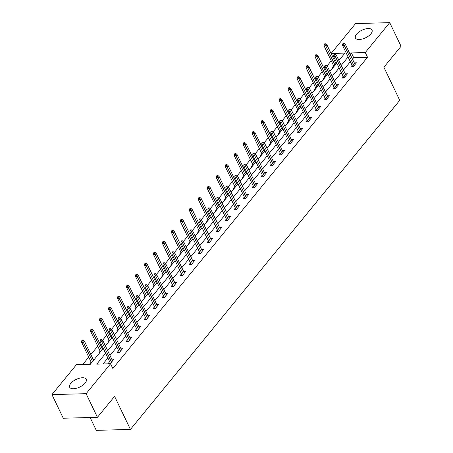 <?xml version="1.0" encoding="UTF-8"?>
<svg xmlns="http://www.w3.org/2000/svg" width="453" height="453" viewBox="0 0 453 453"><rect width="100%" height="100%" fill="white"/><g stroke="black" fill="none" stroke-linecap="round" stroke-linejoin="round"><path stroke-width="0.68" d="M370.928 33.822A9.19 4.202 154.4 0 1 362.281 39.026A9.19 4.202 154.4 0 1 355.435 37.99A9.19 4.202 154.4 0 1 356.522 34.213A9.19 4.202 154.4 0 1 365.169 29.009A9.19 4.202 154.4 0 1 372.015 30.045A9.19 4.202 154.4 0 1 370.928 33.822M85.153 383.045A9.19 4.202 154.4 0 1 76.512 388.249A9.19 4.202 154.4 0 1 69.66 387.213A9.19 4.202 154.4 0 1 70.753 383.431A9.19 4.202 154.4 0 1 79.394 378.227A9.19 4.202 154.4 0 1 86.246 379.269A9.19 4.202 154.4 0 1 85.153 383.045M90.124 417.507L96.274 430.35L130.436 429.427L399.744 100.323L383.895 67.242L401.052 46.28L389.727 22.65L365.265 52.548L351.415 52.922L350.192 54.411M130.436 429.427L114.586 396.347L97.429 417.309L63.273 418.232L51.948 394.603L76.415 364.705L90.266 364.331L103.284 348.425M334.427 58.171L333.329 58.244M331.228 60.81L327.038 65.934M325.061 68.341L324.348 69.218M322.247 71.784L318.057 76.908M316.081 79.32L315.367 80.198M313.266 82.757L309.076 87.882M307.1 90.294L306.387 91.172M304.286 93.731L300.096 98.856M298.119 101.268L297.406 102.146M295.305 104.711L291.115 109.83M289.139 112.242L288.425 113.12M286.324 115.685L282.134 120.804M280.158 123.216L279.444 124.094M277.344 126.659L273.153 131.778M271.177 134.19L270.464 135.068M268.363 137.633L264.173 142.757M262.196 145.164L261.483 146.042M259.382 148.607L255.192 153.731M253.216 156.143L252.502 157.021M250.401 159.581L246.211 164.705M244.235 167.117L243.521 167.995M241.421 170.56L237.23 175.679M235.254 178.091L234.541 178.969M232.44 181.534L228.25 186.653M226.274 189.065L225.554 189.943M223.459 192.508L219.269 197.627M217.293 200.039L216.574 200.917M214.479 203.482L210.288 208.601M208.312 211.013L207.593 211.891M205.498 214.456L201.308 219.58M199.331 221.993L198.612 222.87M196.517 225.43L192.327 230.554M190.351 232.967L189.631 233.844M187.536 236.404L183.346 241.528M181.37 243.941L180.651 244.818M178.556 247.383L174.365 252.502M172.389 254.914L171.67 255.792M169.575 258.357L165.385 263.476M163.408 265.888L162.689 266.766M160.594 269.331L156.404 274.45M154.428 276.862L153.709 277.74M151.613 280.305L147.423 285.424M145.447 287.836L144.728 288.714M142.633 291.279L138.442 296.404M136.466 298.816L135.747 299.693M133.652 302.253L129.462 307.377M127.486 309.79L126.766 310.667M124.671 313.227L120.481 318.351M118.505 320.764L117.786 321.641M115.691 324.206L111.5 329.325M109.524 331.738L108.805 332.615M106.71 335.18L102.52 340.299M100.543 342.711L99.824 343.589M97.729 346.154L90.843 354.563M88.748 357.128L82.684 364.535M333.368 58.199L331.103 53.471L355.571 23.573L389.727 22.65M340.945 57.995L337.712 58.08M90.634 363.878L89.751 363.901L91.166 362.174M94.088 359.659L93.295 359.682M99.615 352.904L98.731 352.927L100.147 351.2M103.069 348.685L102.276 348.702M108.595 341.93L107.712 341.953L109.128 340.226M112.05 337.712L111.257 337.728M117.576 330.956L116.693 330.979L118.108 329.252M121.03 326.732L120.238 326.755M126.557 319.982L125.674 320.005L127.089 318.272M130.011 315.758L129.218 315.781M135.538 309.008L134.654 309.031L136.07 307.298M138.992 304.784L138.199 304.807M144.518 298.029L143.635 298.057L145.051 296.324M147.972 293.81L147.18 293.833M153.499 287.055L152.616 287.077L154.031 285.35M156.953 282.836L156.16 282.859M162.48 276.081L161.596 276.104L163.012 274.376M165.934 271.862L165.141 271.879M171.461 265.107L170.577 265.13L171.993 263.403M174.915 260.883L174.122 260.905M180.441 254.133L179.558 254.156L180.974 252.429M183.895 249.909L183.103 249.931M189.422 243.159L188.539 243.182L189.954 241.449M192.876 238.935L192.083 238.958M198.403 232.179L197.519 232.208L198.935 230.475M201.857 227.961L201.064 227.984M207.383 221.206L206.5 221.234L207.916 219.501M210.838 216.987L210.045 217.01M216.364 210.232L215.481 210.254L216.896 208.527M219.818 206.013L219.026 206.036M225.345 199.258L224.462 199.28L225.877 197.553M228.799 195.039L228.006 195.056M234.326 188.284L233.442 188.306L234.858 186.579M237.78 184.06L236.987 184.082M243.306 177.31L242.423 177.333L243.839 175.6M246.76 173.086L245.968 173.108M252.287 166.336L251.404 166.359L252.819 164.626M255.741 162.112L254.948 162.134M261.268 155.356L260.384 155.385L261.8 153.652M264.722 151.138L263.929 151.16M270.248 144.382L269.365 144.411L270.781 142.678M273.703 140.164L272.91 140.187M279.229 133.409L278.346 133.431L279.761 131.704M282.683 129.19L281.891 129.207M288.21 122.435L287.327 122.457L288.742 120.73M291.664 118.216L290.871 118.233M297.191 111.461L296.307 111.483L297.723 109.756M300.645 107.236L299.852 107.259M306.171 100.487L305.288 100.509L306.704 98.777M309.625 96.263L308.833 96.285M315.152 89.513L314.269 89.535L315.684 87.803M318.606 85.289L317.813 85.311M324.133 78.533L323.249 78.562L324.665 76.829M327.587 74.315L326.794 74.337M333.114 67.559L332.23 67.582L333.646 65.855M336.568 63.341L335.775 63.363M105.617 353.295L96.727 364.155L110.577 363.782L112.842 368.51L367.525 57.276L353.68 57.65L352.457 59.139M350.362 61.704L343.476 70.113M341.381 72.678L334.495 81.087M332.4 83.652L325.514 92.061M323.419 94.626L316.534 103.041M314.439 105.6L307.553 114.014M305.458 116.58L298.572 124.988M296.477 127.553L289.592 135.962M287.496 138.527L280.611 146.936M278.516 149.501L271.63 157.91M269.535 160.475L262.649 168.884M260.554 171.449L253.669 179.864M251.574 182.423L244.688 190.838M242.593 193.403L235.707 201.811M233.612 204.377L226.726 212.785M224.631 215.351L217.746 223.759M215.651 226.324L208.765 234.733M206.67 237.298L199.784 245.713M197.689 248.272L190.804 256.687M188.708 259.246L181.823 267.661M179.728 270.226L172.842 278.635M170.747 281.2L163.861 289.609M161.766 292.174L154.881 300.582M152.786 303.148L145.9 311.556M143.805 314.122L136.919 322.536M134.824 325.095L127.939 333.51M125.843 336.069L118.958 344.484M116.863 347.049L109.977 355.458M107.882 358.023L102.995 363.986M109.632 361.675L108.216 363.402L110.521 363.34L113.975 359.121L111.761 359.184M118.612 350.701L117.197 352.428L119.501 352.366L122.956 348.147L120.741 348.204M127.593 339.727L126.177 341.454L128.482 341.392L131.936 337.174L129.722 337.23M136.574 328.753L135.158 330.48L137.463 330.418L140.917 326.2L138.703 326.256M145.555 317.774L144.139 319.507L146.444 319.444L149.898 315.22L147.684 315.282M154.535 306.8L153.12 308.533L155.424 308.47L158.878 304.246L156.664 304.308M163.516 295.826L162.1 297.559L164.405 297.496L167.859 293.272L165.645 293.334M172.497 284.852L171.081 286.579L173.386 286.517L176.84 282.298L174.626 282.361M181.477 273.878L180.062 275.605L182.366 275.543L185.821 271.324L183.607 271.381M190.458 262.904L189.043 264.631L191.347 264.569L194.801 260.35L192.587 260.407M199.439 251.925L198.023 253.657L200.328 253.595L203.782 249.371L201.568 249.433M208.42 240.951L207.004 242.683L209.309 242.621L212.763 238.397L210.549 238.459M217.4 229.977L215.985 231.71L218.289 231.647L221.744 227.423L219.529 227.485M226.381 219.003L224.965 220.73L227.27 220.668L230.724 216.449L228.51 216.511M235.362 208.029L233.946 209.756L236.251 209.694L239.705 205.475L237.491 205.532M244.343 197.055L242.927 198.782L245.237 198.72L248.691 194.501L246.472 194.558M253.323 186.081L251.908 187.808L254.218 187.746L257.672 183.527L255.452 183.584M262.304 175.101L260.888 176.834L263.199 176.772L266.653 172.548L264.433 172.61M271.285 164.128L269.869 165.86L272.179 165.798L275.634 161.574L273.414 161.636M280.265 153.154L278.85 154.886L281.16 154.824L284.614 150.6L282.395 150.662M289.246 142.18L287.831 143.907L290.141 143.844L293.595 139.626L291.375 139.688M298.227 131.206L296.811 132.933L299.122 132.871L302.576 128.652L300.356 128.709M307.208 120.232L305.792 121.959L308.102 121.897L311.556 117.678L309.337 117.735M316.188 109.258L314.773 110.985L317.083 110.923L320.537 106.704L318.317 106.761M325.169 98.278L323.753 100.011L326.064 99.949L329.518 95.725L327.298 95.787M334.15 87.304L332.734 89.037L335.044 88.975L338.499 84.751L336.279 84.813M343.131 76.331L341.715 78.063L344.025 78.001L347.479 73.777L345.26 73.839M352.111 65.357L350.696 67.084L353.006 67.021L356.46 62.803L354.24 62.865M97.429 417.309L86.11 393.68L51.948 394.603M367.525 57.276L365.265 52.548M110.577 363.782L86.11 393.68M348.097 56.976L341.211 65.391M339.116 67.95L332.23 76.364M330.135 78.924L323.249 87.338M321.154 89.904L314.269 98.312M312.174 100.877L305.288 109.286M303.193 111.851L296.307 120.26M294.212 122.825L287.327 131.234M285.231 133.799L278.346 142.214M276.251 144.773L269.365 153.188M267.27 155.753L260.384 164.162M258.289 166.727L251.404 175.135M249.309 177.701L242.423 186.109M240.328 188.674L233.442 197.083M231.347 199.648L224.462 208.057M222.366 210.622L215.481 219.037M213.386 221.596L206.5 230.011M204.405 232.576L197.519 240.985M195.424 243.55L188.539 251.959M186.443 254.524L179.558 262.933M177.463 265.498L170.577 273.906M168.482 276.472L161.596 284.886M159.501 287.445L152.616 295.86M150.521 298.419L143.635 306.834M141.54 309.399L134.654 317.808M132.559 320.373L125.674 328.782M123.578 331.347L116.693 339.756M114.598 342.321L107.712 350.73M338.878 60.515L344.948 53.097L331.103 53.471M105.379 345.86L112.265 337.451M114.36 334.886L121.245 326.477M123.341 323.912L130.226 315.498M132.321 312.938L139.207 304.524M141.302 301.964L148.188 293.55M150.283 290.985L157.168 282.576M159.263 280.011L166.149 271.602M168.244 269.037L175.13 260.628M177.225 258.063L184.111 249.654M186.206 247.089L193.091 238.674M195.186 236.115L202.072 227.7M204.167 225.141L211.053 216.727M213.148 214.161L220.033 205.753M222.129 203.187L229.014 194.779M231.109 192.214L237.995 183.805M240.09 181.24L246.976 172.831M249.071 170.266L255.956 161.851M258.051 159.292L264.937 150.877M267.032 148.312L273.918 139.903M276.013 137.338L282.899 128.929M284.994 126.364L291.879 117.956M293.974 115.39L300.86 106.982M302.955 104.417L309.841 96.008M311.936 93.443L318.821 85.028M320.917 82.469L327.802 74.054M329.897 71.489L336.783 63.08M353.68 57.65L351.415 52.922M101.07 340.316L101.648 339.614L100.725 339.637L100.147 340.345L101.07 340.316L101.8 341.817L102.837 340.548L112.559 360.848M111.523 362.117L101.8 341.817L100.136 341.862L110.43 363.346M100.147 340.345L100.136 341.862M102.837 340.548L101.648 339.614M83.182 340.112L82.259 340.135L81.682 340.843L82.605 340.815L83.182 340.112L84.371 341.047L83.335 342.315L81.67 342.36L91.483 362.842M82.605 340.815L92.548 361.545M84.371 341.047L93.584 360.277M81.67 342.36L81.682 340.843M110.051 329.342L110.628 328.64L109.705 328.663L109.128 329.365L110.051 329.342L110.781 330.843L111.817 329.574L121.54 349.875M120.504 351.143L110.781 330.843L109.116 330.888L119.411 352.372M109.128 329.365L109.116 330.888M111.817 329.574L110.628 328.64M119.031 318.368L119.609 317.666L118.686 317.689L118.108 318.391L119.031 318.368L119.762 319.869L120.798 318.601L130.521 338.901M129.484 340.169L119.762 319.869L118.097 319.914L128.392 341.398M118.108 318.391L118.097 319.914M120.798 318.601L119.609 317.666M92.163 329.138L91.24 329.161L90.662 329.863L91.585 329.841L92.163 329.138L93.352 330.073L92.316 331.341L90.651 331.386L100.464 351.868M91.585 329.841L101.529 350.571M93.352 330.073L102.565 349.303M90.651 331.386L90.662 329.863M101.144 318.165L100.221 318.187L99.643 318.889L100.566 318.867L101.144 318.165L102.333 319.099L101.296 320.367L99.632 320.413L109.445 340.894M100.566 318.867L110.509 339.591M102.333 319.099L111.546 338.329M99.632 320.413L99.643 318.889M128.012 307.394L128.59 306.687L127.667 306.715L127.089 307.417L128.012 307.394L128.743 308.895L129.779 307.627L139.501 327.927M138.465 329.195L128.743 308.895L127.078 308.94L137.372 330.418M127.089 307.417L127.078 308.94M129.779 307.627L128.59 306.687M136.993 296.421L137.57 295.713L136.647 295.741L136.07 296.443L136.993 296.421L137.723 297.915L138.76 296.653L148.482 316.953M147.446 318.216L137.723 297.915L136.059 297.961L146.353 319.444M136.07 296.443L136.059 297.961M138.76 296.653L137.57 295.713M145.974 285.441L146.551 284.739L145.628 284.767L145.051 285.469L145.974 285.441L146.704 286.942L147.74 285.679L157.463 305.979M156.427 307.242L146.704 286.942L145.039 286.987L155.334 308.47M145.051 285.469L145.039 286.987M147.74 285.679L146.551 284.739M110.124 307.191L109.201 307.213L108.624 307.915L109.547 307.893L110.124 307.191L111.313 308.125L110.277 309.393L108.612 309.439L118.426 329.914M109.547 307.893L119.49 328.618M111.313 308.125L120.526 327.355M108.612 309.439L108.624 307.915M119.105 296.211L118.182 296.239L117.604 296.942L118.527 296.919L119.105 296.211L120.294 297.151L119.258 298.419L117.593 298.459L127.406 318.94M118.527 296.919L128.471 317.644M120.294 297.151L129.507 316.381M117.593 298.459L117.604 296.942M128.086 285.237L127.163 285.265L126.585 285.968L127.508 285.939L128.086 285.237L129.275 286.177L128.239 287.44L126.574 287.485L136.387 307.966M127.508 285.939L137.452 306.67M129.275 286.177L138.488 305.401M126.574 287.485L126.585 285.968M154.954 274.467L155.532 273.765L154.609 273.788L154.031 274.495L154.954 274.467L155.685 275.968L156.721 274.705L166.444 295.005M165.407 296.268L155.685 275.968L154.02 276.013L164.314 297.496M154.031 274.495L154.02 276.013M156.721 274.705L155.532 273.765M137.066 274.263L136.143 274.286L135.566 274.994L136.489 274.965L137.066 274.263L138.256 275.203L137.219 276.466L135.555 276.511L145.368 296.992M136.489 274.965L146.432 295.696M138.256 275.203L147.468 294.427M135.555 276.511L135.566 274.994M163.935 263.493L164.513 262.791L163.59 262.814L163.012 263.516L163.935 263.493L164.666 264.994L165.702 263.725L175.424 284.025M174.388 285.294L164.666 264.994L163.001 265.039L173.295 286.523M163.012 263.516L163.001 265.039M165.702 263.725L164.513 262.791M146.047 263.289L145.124 263.312L144.547 264.02L145.47 263.991L146.047 263.289L147.236 264.224L146.2 265.492L144.535 265.537L154.348 286.019M145.47 263.991L155.413 284.722M147.236 264.224L156.449 283.453M144.535 265.537L144.547 264.02M172.916 252.519L173.493 251.817L172.57 251.84L171.993 252.542L172.916 252.519L173.646 254.02L174.682 252.751L184.405 273.051M183.369 274.32L173.646 254.02L171.981 254.065L182.276 275.549M171.993 252.542L171.981 254.065M174.682 252.751L173.493 251.817M155.028 252.315L154.105 252.338L153.527 253.04L154.45 253.017L155.028 252.315L156.217 253.25L155.181 254.518L153.516 254.563L163.329 275.045M154.45 253.017L164.394 273.748M156.217 253.25L165.43 272.48M153.516 254.563L153.527 253.04M181.896 241.545L182.474 240.843L181.551 240.866L180.974 241.568L181.896 241.545L182.627 243.046L183.663 241.777L193.386 262.077M192.349 263.346L182.627 243.046L180.962 243.091L191.257 264.575M180.974 241.568L180.962 243.091M183.663 241.777L182.474 240.843M164.009 241.341L163.086 241.364L162.508 242.066L163.431 242.044L164.009 241.341L165.198 242.276L164.162 243.544L162.497 243.589L172.31 264.071M163.431 242.044L173.374 262.768M165.198 242.276L174.411 261.506M162.497 243.589L162.508 242.066M190.877 230.571L191.455 229.864L190.532 229.892L189.954 230.594L190.877 230.571L191.608 232.072L192.644 230.804L202.366 251.104M201.33 252.372L191.608 232.072L189.943 232.112L200.237 253.595M189.954 230.594L189.943 232.112M192.644 230.804L191.455 229.864M172.989 230.362L172.066 230.39L171.489 231.092L172.412 231.07L172.989 230.362L174.179 231.302L173.142 232.57L171.477 232.616L181.291 253.091M172.412 231.07L182.355 251.794M174.179 231.302L183.391 250.532M171.477 232.616L171.489 231.092M199.858 219.592L200.436 218.89L199.513 218.918L198.935 219.62L199.858 219.592L200.588 221.092L201.625 219.83L211.353 240.13M210.317 241.392L200.588 221.092L198.924 221.138L209.218 242.621M198.935 219.62L198.924 221.138M201.625 219.83L200.436 218.89M181.97 219.388L181.047 219.416L180.47 220.118L181.393 220.096L181.97 219.388L183.159 220.328L182.123 221.591L180.458 221.636L190.271 242.117M181.393 220.096L191.336 240.82M183.159 220.328L192.372 239.552M180.458 221.636L180.47 220.118M208.839 208.618L209.416 207.916L208.493 207.938L207.916 208.646L208.839 208.618L209.569 210.118L210.605 208.856L220.334 229.156M219.297 230.418L209.569 210.118L207.904 210.164L218.199 231.647M207.916 208.646L207.904 210.164M210.605 208.856L209.416 207.916M190.951 208.414L190.028 208.442L189.45 209.144L190.373 209.116L190.951 208.414L192.14 209.354L191.104 210.617L189.439 210.662L199.252 231.143M190.373 209.116L200.317 229.847M192.14 209.354L201.353 228.578M189.439 210.662L189.45 209.144M217.819 197.644L218.397 196.942L217.474 196.964L216.896 197.672L217.819 197.644L218.55 199.144L219.586 197.876L229.314 218.182M228.278 219.445L218.55 199.144L216.885 199.19L227.18 220.673M216.896 197.672L216.885 199.19M219.586 197.876L218.397 196.942M199.932 197.44L199.009 197.463L198.431 198.171L199.354 198.142L199.932 197.44L201.121 198.38L200.084 199.643L198.42 199.688L208.233 220.169M199.354 198.142L209.297 218.873M201.121 198.38L210.334 217.604M198.42 199.688L198.431 198.171M226.8 186.67L227.378 185.968L226.455 185.99L225.877 186.693L226.8 186.67L227.531 188.171L228.567 186.902L238.295 207.202M237.259 208.471L227.531 188.171L225.866 188.216L236.16 209.699M225.877 186.693L225.866 188.216M228.567 186.902L227.378 185.968M208.912 186.466L207.989 186.489L207.412 187.197L208.335 187.168L208.912 186.466L210.101 187.4L209.065 188.669L207.4 188.714L217.214 209.195M208.335 187.168L218.278 207.899M210.101 187.4L219.314 206.63M207.4 188.714L207.412 187.197M235.781 175.696L236.358 174.994L235.435 175.017L234.858 175.719L235.781 175.696L236.511 177.197L237.548 175.928L247.276 196.228M246.239 197.497L236.511 177.197L234.847 177.242L245.141 198.725M234.858 175.719L234.847 177.242M237.548 175.928L236.358 174.994M217.893 175.492L216.97 175.515L216.392 176.217L217.315 176.194L217.893 175.492L219.082 176.427L218.046 177.695L216.381 177.74L226.194 198.221M217.315 176.194L227.259 196.919M219.082 176.427L228.295 195.656M216.381 177.74L216.392 176.217M244.762 164.722L245.339 164.014L244.416 164.043L243.839 164.745L244.762 164.722L245.492 166.223L246.528 164.954L256.256 185.254M255.22 186.523L245.492 166.223L243.827 166.268L254.122 187.746M243.839 164.745L243.827 166.268M246.528 164.954L245.339 164.014M226.874 164.518L225.951 164.541L225.373 165.243L226.296 165.22L226.874 164.518L228.063 165.453L227.027 166.721L225.362 166.766L235.175 187.242M226.296 165.22L236.239 185.945M228.063 165.453L237.276 184.682M225.362 166.766L225.373 165.243M253.742 153.748L254.32 153.04L253.397 153.069L252.819 153.771L253.742 153.748L254.473 155.249L255.509 153.98L265.237 174.28M264.201 175.549L254.473 155.249L252.808 155.288L263.102 176.772M252.819 153.771L252.808 155.288M255.509 153.98L254.32 153.04M235.854 153.539L234.931 153.567L234.354 154.269L235.277 154.246L235.854 153.539L237.044 154.479L236.007 155.747L234.343 155.792L244.156 176.268M235.277 154.246L245.22 174.971M237.044 154.479L246.256 173.709M234.343 155.792L234.354 154.269M262.723 142.769L263.301 142.066L262.378 142.095L261.8 142.797L262.723 142.769L263.453 144.269L264.49 143.006L274.218 163.306M273.182 164.569L263.453 144.269L261.789 144.314L272.083 165.798M261.8 142.797L261.789 144.314M264.49 143.006L263.301 142.066M244.835 142.565L243.912 142.593L243.335 143.295L244.258 143.273L244.835 142.565L246.024 143.505L244.988 144.767L243.323 144.813L253.136 165.294M244.258 143.273L254.201 163.997M246.024 143.505L255.237 162.729M243.323 144.813L243.335 143.295M271.704 131.795L272.281 131.093L271.358 131.115L270.781 131.823L271.704 131.795L272.434 133.295L273.47 132.033L283.199 152.333M282.162 153.595L272.434 133.295L270.769 133.341L281.064 154.824M270.781 131.823L270.769 133.341M273.47 132.033L272.281 131.093M253.816 131.591L252.893 131.619L252.315 132.321L253.238 132.293L253.816 131.591L255.005 132.531L253.969 133.794L252.304 133.839L262.117 154.32M253.238 132.293L263.182 153.023M255.005 132.531L264.218 151.755M252.304 133.839L252.315 132.321M280.684 120.821L281.262 120.119L280.339 120.141L279.761 120.849L280.684 120.821L281.415 122.321L282.451 121.053L292.179 141.353M291.143 142.621L281.415 122.321L279.75 122.367L290.045 143.85M279.761 120.849L279.75 122.367M282.451 121.053L281.262 120.119M262.797 120.617L261.874 120.64L261.296 121.347L262.219 121.319L262.797 120.617L263.986 121.557L262.95 122.82L261.285 122.865L271.098 143.346M262.219 121.319L272.162 142.049M263.986 121.557L273.199 140.781M261.285 122.865L261.296 121.347M289.665 109.847L290.243 109.145L289.32 109.167L288.742 109.869L289.665 109.847L290.396 111.347L291.432 110.079L301.16 130.379M300.124 131.647L290.396 111.347L288.731 111.393L299.025 132.876M288.742 109.869L288.731 111.393M291.432 110.079L290.243 109.145M271.777 109.643L270.854 109.666L270.277 110.368L271.2 110.345L271.777 109.643L272.966 110.577L271.93 111.846L270.271 111.891L280.079 132.372M271.2 110.345L281.143 131.076M272.966 110.577L282.179 129.807M270.271 111.891L270.277 110.368M298.646 98.873L299.223 98.171L298.3 98.193L297.723 98.896L298.646 98.873L299.376 100.373L300.413 99.105L310.141 119.405M309.105 120.674L299.376 100.373L297.712 100.419L308.006 121.902M297.723 98.896L297.712 100.419M300.413 99.105L299.223 98.171M280.758 98.669L279.835 98.692L279.258 99.394L280.18 99.371L280.758 98.669L281.947 99.603L280.911 100.872L279.252 100.917L289.059 121.398M280.18 99.371L290.124 120.096M281.947 99.603L291.16 118.833M279.252 100.917L279.258 99.394M307.627 87.899L308.204 87.191L307.281 87.219L306.704 87.922L307.627 87.899L308.357 89.4L309.393 88.131L319.122 108.431M318.085 109.7L308.357 89.4L306.692 89.445L316.987 110.923M306.704 87.922L306.692 89.445M309.393 88.131L308.204 87.191M289.739 87.695L288.816 87.718L288.238 88.42L289.161 88.397L289.739 87.695L290.928 88.629L289.892 89.898L288.233 89.943L298.04 110.419M289.161 88.397L299.105 109.122M290.928 88.629L300.141 107.859M288.233 89.943L288.238 88.42M316.607 76.925L317.185 76.217L316.262 76.246L315.684 76.948L316.607 76.925L317.338 78.42L318.374 77.157L328.102 97.457M327.066 98.72L317.338 78.42L315.673 78.465L325.967 99.949M315.684 76.948L315.673 78.465M318.374 77.157L317.185 76.217M298.72 76.716L297.797 76.744L297.219 77.446L298.142 77.423L298.72 76.716L299.909 77.656L298.872 78.924L297.213 78.964L307.021 99.445M298.142 77.423L308.085 98.148M299.909 77.656L309.122 96.885M297.213 78.964L297.219 77.446M325.588 65.945L326.166 65.243L325.243 65.272L324.665 65.974L325.588 65.945L326.319 67.446L327.355 66.183L337.083 86.483M336.047 87.746L326.319 67.446L324.659 67.491L334.948 88.975M324.665 65.974L324.659 67.491M327.355 66.183L326.166 65.243M307.7 65.742L306.777 65.77L306.2 66.472L307.128 66.444L307.7 65.742L308.889 66.682L307.853 67.944L306.194 67.99L316.001 88.471M307.128 66.444L317.066 87.174M308.889 66.682L318.102 85.906M306.194 67.99L306.2 66.472M334.569 54.972L335.146 54.269L334.223 54.292L333.646 55L334.569 54.972L335.299 56.472L336.336 55.209L346.064 75.509M345.027 76.772L335.299 56.472L333.64 56.517L343.929 78.001M333.646 55L333.64 56.517M336.336 55.209L335.146 54.269M316.681 54.768L315.758 54.79L315.18 55.498L316.109 55.47L316.681 54.768L317.87 55.708L316.834 56.97L315.175 57.016L324.982 77.497M316.109 55.47L326.047 76.2M317.87 55.708L327.083 74.932M315.175 57.016L315.18 55.498M343.55 43.998L344.127 43.295L343.204 43.318L342.627 44.026L343.55 43.998L344.28 45.498L345.316 44.23L355.044 64.53M354.008 65.798L344.28 45.498L342.621 45.543L352.91 67.027M342.627 44.026L342.621 45.543M345.316 44.23L344.127 43.295M325.662 43.794L324.739 43.816L324.161 44.524L325.09 44.496L325.662 43.794L326.851 44.728L325.815 45.996L324.155 46.042L333.963 66.523M325.09 44.496L335.027 65.226M326.851 44.728L336.064 63.958M324.155 46.042L324.161 44.524"/></g></svg>
